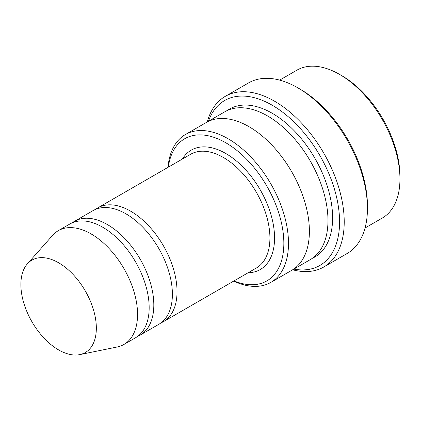 <?xml version="1.0" encoding="UTF-8"?>
<svg xmlns="http://www.w3.org/2000/svg" width="421" height="421" viewBox="0 0 421 421"><rect width="100%" height="100%" fill="white"/><g stroke="black" fill="none" stroke-linecap="round" stroke-linejoin="round"><path stroke-width="0.63" d="M137.809 336.258A65.676 37.922 -120 0 0 140.209 335.058A65.676 37.922 -120 0 0 150.281 282.433A65.676 37.922 -120 0 0 107.371 224.556A65.676 37.922 -120 0 0 74.533 221.304A65.676 37.922 -120 0 0 72.296 222.783M74.533 221.304L93.109 210.579A65.676 37.922 60 0 1 125.947 213.831A65.676 37.922 60 0 1 168.858 271.708A65.676 37.922 60 0 1 158.785 324.333L140.209 335.058M234.008 280.907A82.095 47.399 -120 0 0 283.78 240.117A82.095 47.399 -120 0 0 228.545 144.44A82.095 47.399 -120 0 0 168.332 167.148M279.67 80.122L296.889 70.175A85.379 49.294 60 0 1 339.579 74.406L339.579 74.406A85.379 49.294 60 0 1 399.95 178.972A85.379 49.294 60 0 1 382.268 218.057L365.049 227.998M341.899 75.748L339.579 74.406L341.899 75.748A82.095 47.399 60 0 1 399.95 176.294L399.95 178.972M233.681 281.096A85.379 49.294 -120 0 0 270.808 282.407A85.379 49.294 -120 0 0 283.896 213.994A85.379 49.294 -120 0 0 228.119 138.756A85.379 49.294 -120 0 0 185.429 134.531A85.379 49.294 -120 0 0 168.005 167.337M161.027 322.849A65.676 37.922 -120 0 0 163.432 321.655A65.676 37.922 -120 0 0 173.499 269.024A65.676 37.922 -120 0 0 130.594 211.147A65.676 37.922 -120 0 0 97.756 207.895A65.676 37.922 -120 0 0 95.514 209.379M27.36 263.878L52.651 235.307A65.676 37.922 60 0 1 58.277 230.687L69.891 223.983A65.676 37.922 60 0 1 102.729 227.235A65.676 37.922 60 0 1 145.634 285.112A65.676 37.922 60 0 1 135.567 337.742L123.958 344.441A65.676 37.922 60 0 1 117.138 347.004L79.748 354.624A53.356 30.807 60 0 1 31.928 321.739A53.356 30.807 60 0 1 27.36 263.878A53.356 30.807 60 0 1 58.608 262.767A53.356 30.807 60 0 1 94.683 314.392A53.356 30.807 60 0 1 79.748 354.624M58.277 230.687A65.676 37.922 60 0 1 91.12 233.939A65.676 37.922 60 0 1 134.025 291.816A65.676 37.922 60 0 1 123.958 344.441M293.837 269.114A95.235 54.983 -120 0 0 319.855 155.507A95.235 54.983 -120 0 0 208.458 121.232M205.953 122.679A85.379 49.294 60 0 1 206.327 122.458L224.903 111.733A85.379 49.294 60 0 1 267.593 115.964A85.379 49.294 60 0 1 323.375 191.202A85.379 49.294 60 0 1 310.288 259.62L291.711 270.345A85.379 49.294 60 0 1 291.332 270.556M225.303 96.335L248.522 82.932A98.519 56.877 60 0 1 297.784 87.81L300.105 89.152A95.235 54.983 60 0 1 367.444 205.785L367.444 208.469A98.519 56.877 60 0 1 347.041 253.568L323.817 266.972A98.519 56.877 -120 0 0 338.921 188.029A98.519 56.877 -120 0 0 274.56 101.214A98.519 56.877 -120 0 0 225.303 96.335A98.519 56.877 -120 0 0 207.295 121.901M185.429 134.531L206.332 122.464A85.379 49.294 60 0 1 249.016 126.689A85.379 49.294 60 0 1 304.793 201.927A85.379 49.294 60 0 1 291.706 270.34L270.808 282.407M206.327 122.458A85.379 49.294 60 0 1 249.016 126.689A85.379 49.294 60 0 1 304.799 201.927A85.379 49.294 60 0 1 291.711 270.345M300.105 89.152L297.784 87.81A98.519 56.877 60 0 1 367.444 208.469M292.679 269.787A98.519 56.877 -120 0 0 323.817 266.972M248.122 272.755A68.96 39.816 -120 0 0 260.278 189.903A68.96 39.816 -120 0 0 182.446 159.001M163.432 321.655L256.315 268.03A65.676 37.922 -120 0 0 256.315 192.192A65.676 37.922 -120 0 0 190.639 154.27L97.756 207.895M227.287 110.502A85.379 49.294 60 0 1 272.24 113.281A85.379 49.294 60 0 1 328.627 190.634A85.379 49.294 60 0 1 312.545 258.168"/></g></svg>
